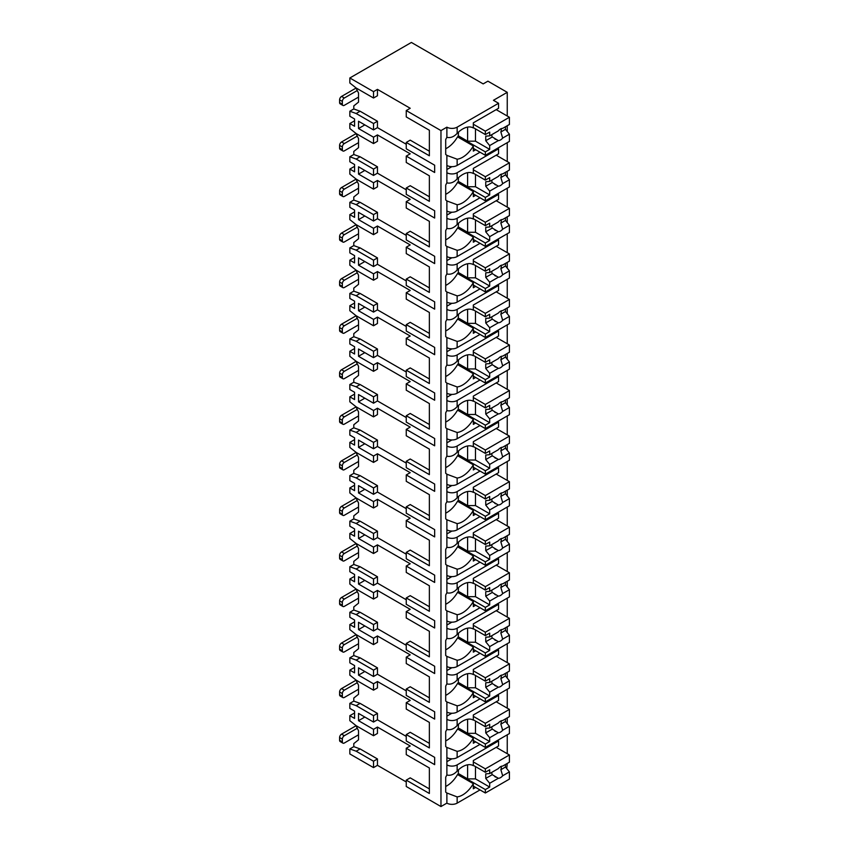 <?xml version="1.0" encoding="UTF-8"?>
<svg xmlns="http://www.w3.org/2000/svg" width="849" height="849" viewBox="0 0 849 849"><rect width="100%" height="100%" fill="white"/><g stroke="black" fill="none" stroke-linecap="round" stroke-linejoin="round"><path stroke-width="1.27" d="M354.585 712.948L349.841 715.675L349.841 720.684L356.156 725.704L373.518 735.722L373.518 729.344L377.455 727.062L410.205 745.974L406.257 748.245L406.257 754.623L429.371 767.974L429.371 788.923L410.205 777.854L406.257 780.135L406.257 786.503L440.971 806.55L446.882 803.133A7.248 4.192 0 0 0 457.144 803.133L480.025 789.92M506.726 768.589L507.246 763.431M373.518 767.602L373.518 761.224L356.156 751.206L349.841 748.935L349.841 753.944L373.518 767.602L377.455 765.331L406.257 781.95M410.205 108.269L406.257 110.55L440.971 130.587L446.882 127.17A7.248 4.192 0 0 0 457.144 127.17L498.565 103.26L493.439 100.299L507.246 92.329L487.91 81.164L483.177 83.902L411.383 42.45L349.841 77.981L373.518 91.639L377.455 89.368L410.205 108.269M429.371 130.268L429.371 151.218L410.205 140.149L406.257 142.43L429.371 155.781L429.371 130.268L406.257 116.929L406.257 110.55M354.585 120.791L349.841 123.53L349.841 128.539L356.156 133.548L373.518 143.566L377.455 141.295L377.455 134.917L410.205 153.818L406.257 156.099L434.656 172.496L434.656 165.205L406.257 148.808L406.257 142.43M429.371 175.817L429.371 196.777L410.205 185.708L406.257 187.979L429.371 201.33L429.371 175.817L406.257 162.477L406.257 156.099M354.585 166.34L349.841 169.078L349.841 174.087L356.156 179.097L373.518 189.125L377.455 186.844L377.455 180.466L410.205 199.366L406.257 201.648L434.656 218.044L434.656 210.754L406.257 194.357L406.257 187.979M429.371 221.366L429.371 242.326L410.205 231.257L406.257 233.528L429.371 246.879L429.371 221.366L406.257 208.026L406.257 201.648M354.585 211.9L349.841 214.627L349.841 219.636L356.156 224.645L373.518 234.674L377.455 232.393L377.455 226.014L410.205 244.915L406.257 247.197L434.656 263.593L434.656 256.302L406.257 239.906L406.257 233.528M429.371 266.915L429.371 287.875L410.205 276.806L406.257 279.077L429.371 292.427L429.371 266.915L406.257 253.575L406.257 247.197M354.585 257.449L349.841 260.176L349.841 265.185L356.156 270.194L373.518 280.223L377.455 277.941L377.455 271.563L410.205 290.464L406.257 292.746L434.656 309.142L434.656 301.851L406.257 285.455L406.257 279.077M429.371 312.474L429.371 333.424L410.205 322.355L406.257 324.636L429.371 337.976L429.371 312.474L406.257 299.124L406.257 292.746M354.585 302.997L349.841 305.725L349.841 310.734L356.156 315.754L373.518 325.772L377.455 323.49L377.455 317.112L410.205 336.024L406.257 338.295L434.656 354.691L434.656 347.411L406.257 331.004L406.257 324.636M429.371 358.023L429.371 378.972L410.205 367.904L406.257 370.185L429.371 383.525L429.371 358.023L406.257 344.673L406.257 338.295M354.585 348.546L349.841 351.274L349.841 356.293L356.156 361.303L373.518 371.321L377.455 369.039L377.455 362.661L410.205 381.572L406.257 383.844L434.656 400.24L434.656 392.96L406.257 376.563L406.257 370.185M429.371 403.572L429.371 424.521L410.205 413.452L406.257 415.734L429.371 429.074L429.371 403.572L406.257 390.222L406.257 383.844M354.585 394.095L349.841 396.833L349.841 401.842L356.156 406.851L373.518 416.87L377.455 414.588L377.455 408.22L410.205 427.121L406.257 429.392L434.656 445.799L434.656 438.509L406.257 422.112L406.257 415.734M429.371 449.121L429.371 470.07L410.205 459.001L406.257 461.283L429.371 474.623L429.371 449.121L406.257 435.77L406.257 429.392M354.585 439.644L349.841 442.382L349.841 447.391L356.156 452.4L373.518 462.418L377.455 460.147L377.455 453.769L410.205 472.67L406.257 474.941L434.656 491.348L434.656 484.057L406.257 467.661L406.257 461.283M429.371 494.67L429.371 515.619L410.205 504.55L406.257 506.832L429.371 520.182L429.371 494.67L406.257 481.319L406.257 474.941M354.585 485.193L349.841 487.931L349.841 492.94L356.156 497.949L373.518 507.967L377.455 505.696L377.455 499.318L410.205 518.219L406.257 520.501L434.656 536.897L434.656 529.606L406.257 513.21L406.257 506.832M429.371 540.219L429.371 561.168L410.205 550.099L406.257 552.381L429.371 565.731L429.371 540.219L406.257 526.868L406.257 520.501M354.585 530.742L349.841 533.48L349.841 538.489L356.156 543.498L373.518 553.516L377.455 551.245L377.455 544.867L410.205 563.768L406.257 566.05L434.656 582.446L434.656 575.155L406.257 558.759L406.257 552.381M429.371 585.768L429.371 606.727L410.205 595.658L406.257 597.929L429.371 611.28L429.371 585.768L406.257 572.428L406.257 566.05M354.585 576.291L349.841 579.029L349.841 584.038L356.156 589.047L373.518 599.065L377.455 596.794L377.455 590.416L410.205 609.317L406.257 611.598L434.656 627.995L434.656 620.704L406.257 604.308L406.257 597.929M429.371 631.316L429.371 652.276L410.205 641.207L406.257 643.478L429.371 656.829L429.371 631.316L406.257 617.976L406.257 611.598M354.585 621.85L349.841 624.577L349.841 629.587L356.156 634.596L373.518 644.624L377.455 642.343L377.455 635.965L410.205 654.866L406.257 657.147L434.656 673.544L434.656 666.253L406.257 649.856L406.257 643.478M429.371 676.865L429.371 697.825L410.205 686.756L406.257 689.027L429.371 702.378L429.371 676.865L406.257 663.525L406.257 657.147M354.585 667.399L349.841 670.126L349.841 675.135L356.156 680.145L373.518 690.173L377.455 687.892L377.455 681.514L410.205 700.414L406.257 702.696L434.656 719.092L434.656 711.802L406.257 695.405L406.257 689.027M429.371 722.414L429.371 743.374L410.205 732.305L406.257 734.576L429.371 747.927L429.371 722.414L406.257 709.074L406.257 702.696M406.257 748.245L434.656 764.641L434.656 757.361L406.257 740.954L406.257 734.576M349.841 77.981L349.841 82.99L356.156 87.999L373.518 98.017L377.455 95.746L377.455 89.368M440.971 806.55L440.971 130.587M429.371 767.974L429.371 793.475L406.257 780.135M406.257 736.401L377.455 719.782L373.518 722.053L358.522 713.404L358.522 720.684L364.837 717.044M373.518 729.344L358.522 720.684M406.257 144.256L377.455 127.626L377.455 121.248L360.103 111.23L353.789 108.948L353.789 105.902L358.522 102.124L358.522 93.008L355.827 87.734M406.257 189.805L377.455 173.175L377.455 166.797L360.103 156.778L353.789 154.507L353.789 151.451L358.522 147.673L358.522 138.557L355.827 133.282M406.257 235.353L377.455 218.724L377.455 212.356L360.103 202.327L353.789 200.056L353.789 197L358.522 193.222L358.522 184.106L355.827 178.831M406.257 280.902L377.455 264.283L377.455 257.905L360.103 247.876L353.789 245.605L353.789 242.549L358.522 238.771L358.522 229.665L355.827 224.38M406.257 326.451L377.455 309.832L377.455 303.454L360.103 293.425L353.789 291.154L353.789 288.098L358.522 284.319L358.522 275.214L355.827 269.94M406.257 372L377.455 355.381L377.455 349.003L360.103 338.984L353.789 336.703L353.789 333.646L358.522 329.868L358.522 320.763L355.827 315.488M406.257 417.549L377.455 400.93L377.455 394.552L360.103 384.533L353.789 382.252L353.789 379.206L358.522 375.417L358.522 366.312L355.827 361.037M406.257 463.108L377.455 446.478L377.455 440.1L360.103 430.082L353.789 427.8L353.789 424.755L358.522 420.966L358.522 411.861L355.827 406.586M406.257 508.657L377.455 492.027L377.455 485.649L360.103 475.631L353.789 473.349L353.789 470.304L358.522 466.515L358.522 457.409L355.827 452.135M406.257 554.206L377.455 537.576L377.455 531.198L360.103 521.18L353.789 518.898L353.789 515.852L358.522 512.074L358.522 502.958L355.827 497.684M406.257 599.755L377.455 583.125L377.455 576.747L360.103 566.729L353.789 564.458L353.789 561.401L358.522 557.623L358.522 548.507L355.827 543.233M406.257 645.304L377.455 628.674L377.455 622.296L360.103 612.278L353.789 610.006L353.789 606.95L358.522 603.172L358.522 594.056L355.827 588.781M406.257 690.853L377.455 674.223L377.455 667.855L360.103 657.826L353.789 655.555L353.789 652.499L358.522 648.721L358.522 639.605L355.827 634.33M377.455 719.782L377.455 713.404L360.103 703.375L353.789 701.104L353.789 698.048L358.522 694.27L358.522 685.164L355.827 679.879M377.455 765.331L377.455 758.953L360.103 748.935L353.789 746.653L353.789 743.597L358.522 739.819L358.522 730.713L355.827 725.439M373.518 735.722L377.455 733.44L377.455 727.062M377.455 127.626L373.518 129.908L358.522 121.248L358.522 128.539L364.837 124.899M373.518 143.566L373.518 137.198L377.455 134.917M373.518 137.198L358.522 128.539M373.518 98.017L373.518 91.639M373.518 761.224L377.455 758.953M373.518 129.908L373.518 123.53L377.455 121.248M349.841 169.078L354.585 171.816L354.585 164.526L349.841 161.788L349.841 156.778L356.156 159.06L373.518 169.078L373.518 175.456L377.455 173.175M373.518 169.078L377.455 166.797M373.518 189.125L373.518 182.747L377.455 180.466M349.841 214.627L354.585 217.365L354.585 210.074L349.841 207.336L349.841 202.327L356.156 204.609L373.518 214.627L373.518 221.005L377.455 218.724M373.518 214.627L377.455 212.356M373.518 234.674L373.518 228.296L377.455 226.014M349.841 260.176L354.585 262.914L354.585 255.623L349.841 252.885L349.841 247.876L356.156 250.158L373.518 260.176L373.518 266.554L377.455 264.283M373.518 260.176L377.455 257.905M373.518 280.223L373.518 273.845L377.455 271.563M349.841 305.725L354.585 308.463L354.585 301.172L349.841 298.445L349.841 293.425L356.156 295.707L373.518 305.725L373.518 312.103L377.455 309.832M373.518 305.725L377.455 303.454M373.518 325.772L373.518 319.394L377.455 317.112M349.841 351.274L354.585 354.012L354.585 346.721L349.841 343.994L349.841 338.984L356.156 341.256L373.518 351.274L373.518 357.652L377.455 355.381M373.518 351.274L377.455 349.003M373.518 371.321L373.518 364.943L377.455 362.661M349.841 396.833L354.585 399.561L354.585 392.27L349.841 389.542L349.841 384.533L356.156 386.804L373.518 396.833L373.518 403.201L377.455 400.93M373.518 396.833L377.455 394.552M373.518 416.87L373.518 410.492L377.455 408.22M349.841 442.382L354.585 445.109L354.585 437.819L349.841 435.091L349.841 430.082L356.156 432.353L373.518 442.382L373.518 448.76L377.455 446.478M373.518 442.382L377.455 440.1M373.518 462.418L373.518 456.04L377.455 453.769M349.841 487.931L354.585 490.658L354.585 483.378L349.841 480.64L349.841 475.631L356.156 477.913L373.518 487.931L373.518 494.309L377.455 492.027M373.518 487.931L377.455 485.649M373.518 507.967L373.518 501.589L377.455 499.318M349.841 533.48L354.585 536.207L354.585 528.927L349.841 526.189L349.841 521.18L356.156 523.462L373.518 533.48L373.518 539.858L377.455 537.576M373.518 533.48L377.455 531.198M373.518 553.516L373.518 547.138L377.455 544.867M349.841 579.029L354.585 581.767L354.585 574.476L349.841 571.738L349.841 566.729L356.156 569.01L373.518 579.029L373.518 585.407L377.455 583.125M373.518 579.029L377.455 576.747M373.518 599.065L373.518 592.698L377.455 590.416M349.841 624.577L354.585 627.315L354.585 620.025L349.841 617.287L349.841 612.278L356.156 614.559L373.518 624.577L373.518 630.956L377.455 628.674M373.518 624.577L377.455 622.296M373.518 644.624L373.518 638.246L377.455 635.965M349.841 670.126L354.585 672.864L354.585 665.574L349.841 662.836L349.841 657.826L356.156 660.108L373.518 670.126L373.518 676.504L377.455 674.223M373.518 670.126L377.455 667.855M373.518 690.173L373.518 683.795L377.455 681.514M373.518 722.053L373.518 715.675L377.455 713.404M349.841 123.53L354.585 126.257L354.585 118.977L349.841 116.239L349.841 111.23L353.789 108.948M373.518 123.53L356.156 113.511L349.841 111.23M373.518 175.456L358.522 166.797L358.522 174.087L364.837 170.447M373.518 182.747L358.522 174.087M373.518 221.005L358.522 212.356L358.522 219.636L364.837 215.996M373.518 228.296L358.522 219.636M373.518 266.554L358.522 257.905L358.522 265.185L364.837 261.545M373.518 273.845L358.522 265.185M373.518 312.103L358.522 303.454L358.522 310.734L364.837 307.094M373.518 319.394L358.522 310.734M373.518 357.652L358.522 349.003L358.522 356.293L364.837 352.643M373.518 364.943L358.522 356.293M373.518 403.201L358.522 394.552L358.522 401.842L364.837 398.192M373.518 410.492L358.522 401.842M373.518 448.76L358.522 440.1L358.522 447.391L364.837 443.74M373.518 456.04L358.522 447.391M373.518 494.309L358.522 485.649L358.522 492.94L364.837 489.3M373.518 501.589L358.522 492.94M373.518 539.858L358.522 531.198L358.522 538.489L364.837 534.849M373.518 547.138L358.522 538.489M373.518 585.407L358.522 576.747L358.522 584.038L364.837 580.398M373.518 592.698L358.522 584.038M373.518 630.956L358.522 622.296L358.522 629.587L364.837 625.946M373.518 638.246L358.522 629.587M373.518 676.504L358.522 667.855L358.522 675.135L364.837 671.495M373.518 683.795L358.522 675.135M349.841 715.675L354.585 718.413L354.585 711.122L349.841 708.395L349.841 703.375L353.789 701.104M373.518 715.675L356.156 705.657L349.841 703.375M349.841 748.935L353.789 746.653M349.841 156.778L353.789 154.507M349.841 202.327L353.789 200.056M349.841 247.876L353.789 245.605M349.841 293.425L353.789 291.154M349.841 338.984L353.789 336.703M349.841 384.533L353.789 382.252M349.841 430.082L353.789 427.8M349.841 475.631L353.789 473.349M349.841 521.18L353.789 518.898M349.841 566.729L353.789 564.458M349.841 612.278L353.789 610.006M349.841 657.826L353.789 655.555M342.932 743.151L340.162 741.548A2.791 1.613 -60 0 1 339.589 740.275L339.589 737.548A2.791 1.613 -60 0 1 341.563 734.13L344.323 735.722A2.791 1.613 120 0 0 342.349 739.139L342.349 741.867A2.791 1.613 120 0 0 342.932 743.151A2.791 1.613 120 0 0 344.323 743.013L358.522 734.809M344.323 735.722L357.27 728.251M341.563 734.13L355.964 725.81A6.696 3.863 0 0 1 356.007 725.789M507.246 753.71L507.246 734.809M507.246 723.666L507.246 717.883M507.246 708.162L507.246 689.261M507.246 678.118L507.246 672.334M507.246 662.613L507.246 643.712M507.246 632.569L507.246 626.785M507.246 617.064L507.246 598.163M507.246 587.02L507.246 581.236M507.246 571.515L507.246 552.614M507.246 541.471L507.246 535.687M507.246 525.966L507.246 507.055M507.246 495.922L507.246 490.138M507.246 480.417L507.246 461.506M507.246 450.373L507.246 444.579M507.246 434.858L507.246 415.957M507.246 404.824L507.246 399.03M507.246 389.309L507.246 370.408M507.246 359.265L507.246 353.481M507.246 343.76L507.246 324.859M507.246 313.716L507.246 307.932M507.246 298.211L507.246 279.31M507.246 268.167L507.246 262.383M507.246 252.662L507.246 233.762M507.246 222.618L507.246 216.835M507.246 207.114L507.246 188.213M507.246 177.07L507.246 171.286M507.246 161.565L507.246 142.664M507.246 131.521L507.246 125.737M507.246 116.016L507.246 92.329M457.144 757.584L457.144 751.354L446.882 747.449L446.882 757.584A7.248 4.192 0 0 0 457.144 757.584L480.025 744.371M473.211 127.912L473.317 127.976A21.204 12.236 120 0 0 473.264 127.944A21.204 12.236 120 0 0 457.144 133.399C453.875 136.869 450.458 138.175 446.882 137.315L446.882 127.17M446.882 803.133L446.882 792.998L457.144 796.903A21.204 12.236 120 0 0 473.317 783.659L457.537 774.543A21.204 12.236 120 0 1 445.704 786.45M447.338 793.253L446.882 792.998A21.204 12.236 120 0 1 445.704 792.117L445.704 777.249A21.204 12.236 120 0 1 446.882 775.01L446.882 764.875A7.248 4.192 0 0 0 457.144 764.875L498.565 740.954L497.578 740.392M446.882 137.315A21.204 12.236 120 0 0 445.704 139.554L445.704 154.422A21.204 12.236 120 0 0 446.882 155.293L446.882 165.438A7.248 4.192 0 0 0 457.144 165.438L457.144 159.209L447.338 155.547M498.565 148.808L498.565 153.818L473.317 168.399L473.317 173.525A21.204 12.236 120 0 0 473.264 173.493A21.204 12.236 120 0 0 457.144 178.948C453.875 182.418 450.458 183.724 446.882 182.864L446.882 172.718A7.248 4.192 0 0 0 457.144 172.718L498.565 148.808L497.578 148.235M446.882 182.864A21.204 12.236 120 0 0 445.704 185.103L445.704 199.971A21.204 12.236 120 0 0 446.882 200.842L446.882 210.987A7.248 4.192 0 0 0 457.144 210.987L457.144 204.758L447.338 201.107M498.565 194.357L498.565 199.366L473.317 213.948L473.317 219.074A21.204 12.236 120 0 0 473.264 219.042A21.204 12.236 120 0 0 457.144 224.497C453.875 227.967 450.458 229.272 446.882 228.413L446.882 218.267A7.248 4.192 0 0 0 457.144 218.267L498.565 194.357L497.578 193.784M446.882 228.413A21.204 12.236 120 0 0 445.704 230.652L445.704 245.52A21.204 12.236 120 0 0 446.882 246.39L446.882 256.536A7.248 4.192 0 0 0 457.144 256.536L457.144 250.306L447.338 246.656M498.565 239.906L498.565 244.915L473.317 259.497L473.317 264.623A21.204 12.236 120 0 0 473.264 264.591A21.204 12.236 120 0 0 457.144 270.046C453.875 273.516 450.458 274.821 446.882 273.962L446.882 263.827A7.248 4.192 0 0 0 457.144 263.827L498.565 239.906L497.578 239.344M446.882 273.962A21.204 12.236 120 0 0 445.704 276.201L445.704 291.069A21.204 12.236 120 0 0 446.882 291.939L446.882 302.085A7.248 4.192 0 0 0 457.144 302.085L457.144 295.855L447.338 292.205M498.565 285.455L498.565 290.464L473.317 305.046L473.317 310.172A21.204 12.236 120 0 0 473.264 310.14A21.204 12.236 120 0 0 457.144 315.595C453.875 319.065 450.458 320.37 446.882 319.511L446.882 309.376A7.248 4.192 0 0 0 457.144 309.376L498.565 285.455L497.578 284.893M446.882 319.511A21.204 12.236 120 0 0 445.704 321.75L445.704 336.618A21.204 12.236 120 0 0 446.882 337.499L446.882 347.634A7.248 4.192 0 0 0 457.144 347.634L457.144 341.404L447.338 337.753M498.565 331.004L498.565 336.024L473.317 350.595L473.317 355.72A21.204 12.236 120 0 0 473.264 355.699A21.204 12.236 120 0 0 457.144 361.154C453.875 364.614 450.458 365.919 446.882 365.059L446.882 354.924A7.248 4.192 0 0 0 457.144 354.924L498.565 331.004L497.578 330.441M446.882 365.059A21.204 12.236 120 0 0 445.704 367.299L445.704 382.167A21.204 12.236 120 0 0 446.882 383.048L446.882 393.183A7.248 4.192 0 0 0 457.144 393.183L457.144 386.953L447.338 383.302M498.565 376.563L498.565 381.572L473.317 396.143L473.317 401.269A21.204 12.236 120 0 0 473.264 401.248A21.204 12.236 120 0 0 457.144 406.703C453.875 410.163 450.458 411.468 446.882 410.608L446.882 400.473A7.248 4.192 0 0 0 457.144 400.473L498.565 376.563L497.578 375.99M446.882 410.608A21.204 12.236 120 0 0 445.704 412.847L445.704 427.726A21.204 12.236 120 0 0 446.882 428.596L446.882 438.731A7.248 4.192 0 0 0 457.144 438.731L457.144 432.502L447.338 428.851M498.565 422.112L498.565 427.121L473.317 441.692L473.317 446.829A21.204 12.236 120 0 0 473.264 446.797A21.204 12.236 120 0 0 457.144 452.252C453.875 455.722 450.458 457.017 446.882 456.157L446.882 446.022A7.248 4.192 0 0 0 457.144 446.022L498.565 422.112L497.578 421.539M446.882 456.157A21.204 12.236 120 0 0 445.704 458.396L445.704 473.275A21.204 12.236 120 0 0 446.882 474.145L446.882 484.28A7.248 4.192 0 0 0 457.144 484.28L457.144 478.051L447.338 474.4M498.565 467.661L498.565 472.67L473.317 487.241L473.317 492.378A21.204 12.236 120 0 0 473.264 492.346A21.204 12.236 120 0 0 457.144 497.801C453.875 501.271 450.458 502.576 446.882 501.717L446.882 491.571A7.248 4.192 0 0 0 457.144 491.571L498.565 467.661L497.578 467.088M446.882 501.717A21.204 12.236 120 0 0 445.704 503.956L445.704 518.824A21.204 12.236 120 0 0 446.882 519.694L446.882 529.829A7.248 4.192 0 0 0 457.144 529.829L457.144 523.61L447.338 519.949M498.565 513.21L498.565 518.219L473.317 532.79L473.317 537.926A21.204 12.236 120 0 0 473.264 537.895A21.204 12.236 120 0 0 457.144 543.349C453.875 546.82 450.458 548.125 446.882 547.265L446.882 537.12A7.248 4.192 0 0 0 457.144 537.12L498.565 513.21L497.578 512.637M446.882 547.265A21.204 12.236 120 0 0 445.704 549.505L445.704 564.373A21.204 12.236 120 0 0 446.882 565.243L446.882 575.389A7.248 4.192 0 0 0 457.144 575.389L457.144 569.159L447.338 565.498M498.565 558.759L498.565 563.768L473.317 578.349L473.317 583.475A21.204 12.236 120 0 0 473.264 583.443A21.204 12.236 120 0 0 457.144 588.898C453.875 592.369 450.458 593.674 446.882 592.814L446.882 582.669A7.248 4.192 0 0 0 457.144 582.669L498.565 558.759L497.578 558.186M446.882 592.814A21.204 12.236 120 0 0 445.704 595.053L445.704 609.922A21.204 12.236 120 0 0 446.882 610.792L446.882 620.937A7.248 4.192 0 0 0 457.144 620.937L457.144 614.708L447.338 611.057M498.565 604.308L498.565 609.317L473.317 623.898L473.317 629.024A21.204 12.236 120 0 0 473.264 628.992A21.204 12.236 120 0 0 457.144 634.447C453.875 637.917 450.458 639.223 446.882 638.363L446.882 628.218A7.248 4.192 0 0 0 457.144 628.218L498.565 604.308L497.578 603.735M446.882 638.363A21.204 12.236 120 0 0 445.704 640.602L445.704 655.47A21.204 12.236 120 0 0 446.882 656.341L446.882 666.486A7.248 4.192 0 0 0 457.144 666.486L457.144 660.257L447.338 656.606M498.565 649.856L498.565 654.866L473.317 669.447L473.317 674.573A21.204 12.236 120 0 0 473.264 674.541A21.204 12.236 120 0 0 457.144 679.996C453.875 683.466 450.458 684.772 446.882 683.912L446.882 673.777A7.248 4.192 0 0 0 457.144 673.777L498.565 649.856L497.578 649.294M446.882 683.912A21.204 12.236 120 0 0 445.704 686.151L445.704 701.019A21.204 12.236 120 0 0 446.882 701.89L446.882 712.035A7.248 4.192 0 0 0 457.144 712.035L457.144 705.806L447.338 702.155M498.565 695.405L498.565 700.414L473.317 714.996L473.317 720.122A21.204 12.236 120 0 0 473.264 720.09A21.204 12.236 120 0 0 457.144 725.545C453.875 729.015 450.458 730.32 446.882 729.461L446.882 719.326A7.248 4.192 0 0 0 457.144 719.326L498.565 695.405L497.578 694.843M447.338 747.704L446.882 747.449A21.204 12.236 120 0 1 445.704 746.568L445.704 731.7A21.204 12.236 120 0 1 446.882 729.461M446.882 775.01C450.458 775.869 453.875 774.564 457.144 771.104L457.144 764.875M446.882 757.584L446.882 764.875M446.882 165.438L446.882 172.718M446.882 210.987L446.882 218.267M446.882 256.536L446.882 263.827M446.882 302.085L446.882 309.376M446.882 347.634L446.882 354.924M446.882 393.183L446.882 400.473M446.882 438.731L446.882 446.022M446.882 484.28L446.882 491.571M446.882 529.829L446.882 537.12M446.882 575.389L446.882 582.669M446.882 620.937L446.882 628.218M446.882 666.486L446.882 673.777M446.882 712.035L446.882 719.326M446.882 761.68L451.87 758.804M473.317 127.976L473.317 122.84L498.565 108.269L498.565 103.26M457.144 771.104A21.204 12.236 120 0 1 473.264 765.639A21.204 12.236 120 0 1 473.317 765.671L473.317 760.545L498.565 745.974L498.565 740.954M475.684 149.721L473.317 151.09L473.317 145.954L457.537 136.848A21.204 12.236 120 0 1 445.704 148.755M475.684 787.416L473.317 788.785L473.317 783.659M457.144 165.438L480.025 152.226M457.144 159.209A21.204 12.236 120 0 0 473.317 145.954M457.144 210.987L480.025 197.775M457.144 204.758A21.204 12.236 120 0 0 473.317 191.503L457.537 182.397A21.204 12.236 120 0 1 445.704 194.304M475.684 195.27L473.317 196.639L473.317 191.503M457.144 256.536L480.025 243.323M457.144 250.306A21.204 12.236 120 0 0 473.317 237.051L457.537 227.946A21.204 12.236 120 0 1 445.704 239.853M475.684 240.819L473.317 242.188L473.317 237.051M457.144 302.085L480.025 288.872M457.144 295.855A21.204 12.236 120 0 0 473.317 282.611L457.537 273.495A21.204 12.236 120 0 1 445.704 285.402M475.684 286.368L473.317 287.737L473.317 282.611M457.144 347.634L480.025 334.421M457.144 341.404A21.204 12.236 120 0 0 473.317 328.16L457.537 319.044A21.204 12.236 120 0 1 445.704 330.951M475.684 331.917L473.317 333.286L473.317 328.16M457.144 393.183L480.025 379.97M457.144 386.953A21.204 12.236 120 0 0 473.317 373.709L457.537 364.592A21.204 12.236 120 0 1 445.704 376.5M475.684 377.465L473.317 378.834L473.317 373.709M457.144 438.731L480.025 425.529M457.144 432.502A21.204 12.236 120 0 0 473.317 419.257L457.537 410.152A21.204 12.236 120 0 1 445.704 422.059M475.684 423.014L473.317 424.383L473.317 419.257M457.144 484.28L480.025 471.078M457.144 478.051A21.204 12.236 120 0 0 473.317 464.806L457.537 455.701A21.204 12.236 120 0 1 445.704 467.608M475.684 468.574L473.317 469.932L473.317 464.806M457.144 529.829L480.025 516.627M457.144 523.61A21.204 12.236 120 0 0 473.317 510.355L457.537 501.25A21.204 12.236 120 0 1 445.704 513.157M475.684 514.123L473.317 515.481L473.317 510.355M457.144 575.389L480.025 562.176M457.144 569.159A21.204 12.236 120 0 0 473.317 555.904L457.537 546.798A21.204 12.236 120 0 1 445.704 558.706M475.684 559.671L473.317 561.04L473.317 555.904M457.144 620.937L480.025 607.725M457.144 614.708A21.204 12.236 120 0 0 473.317 601.453L457.537 592.347A21.204 12.236 120 0 1 445.704 604.255M475.684 605.22L473.317 606.589L473.317 601.453M457.144 666.486L480.025 653.274M457.144 660.257A21.204 12.236 120 0 0 473.317 647.002L457.537 637.896A21.204 12.236 120 0 1 445.704 649.803M475.684 650.769L473.317 652.138L473.317 647.002M457.144 712.035L480.025 698.823M457.144 705.806A21.204 12.236 120 0 0 473.317 692.561L457.537 683.445A21.204 12.236 120 0 1 445.704 695.352M475.684 696.318L473.317 697.687L473.317 692.561M457.144 751.354A21.204 12.236 120 0 0 473.317 738.11L457.537 728.994A21.204 12.236 120 0 1 445.704 740.901M475.684 741.867L473.317 743.236L473.317 738.11M458.524 132.062L458.131 137.188M473.317 127.626L485.352 134.577L489.682 132.073L489.682 135.872L498.321 130.884A6.696 3.863 120 0 1 500.496 129.016A6.696 3.863 120 0 1 502.672 128.369L509.411 124.485L509.411 117.268L485.352 131.16L485.352 134.577M473.317 124.209L485.352 131.16M458.131 136.169L485.352 151.886L485.352 155.303L509.411 141.412L509.411 134.195L505.463 129.335L500.857 131.998A6.696 3.863 120 0 0 501.228 128.655M473.317 148.352L485.352 155.303M485.352 151.886L489.682 149.382L489.682 145.582L498.321 140.594A6.696 3.863 120 0 0 500.496 139.947A6.696 3.863 120 0 0 502.672 138.079L509.411 134.195M489.682 145.582L485.745 140.722L485.745 136.169L489.682 135.872M491.826 134.63A6.696 3.863 120 0 0 492.25 136.965L485.745 140.722M492.25 136.965L498.321 140.594M502.672 138.079L500.857 131.998M489.682 149.382L475.482 141.178L467.597 141.178L458.524 135.936M475.482 128.878L475.482 141.178M467.597 127.106L467.597 141.178M505.463 129.335L505.463 126.756M496.198 109.638L509.411 117.268M458.524 769.756L458.131 774.893M473.317 765.331L485.352 772.272L489.682 769.767L489.682 773.566L498.321 768.589A6.696 3.863 120 0 1 500.496 766.721A6.696 3.863 120 0 1 502.672 766.074L509.411 762.179L509.411 754.963L485.352 768.854L485.352 772.272M473.317 761.914L485.352 768.854M458.131 773.864L485.352 789.581L485.352 792.998L509.411 779.106L509.411 771.89L505.463 767.04L500.857 769.703A6.696 3.863 120 0 0 501.228 766.36M473.317 786.057L485.352 792.998M485.352 789.581L489.682 787.076L489.682 783.277L498.321 778.289A6.696 3.863 120 0 0 500.496 777.652A6.696 3.863 120 0 0 502.672 775.784L509.411 771.89M489.682 783.277L485.745 778.427L485.745 773.864L489.682 773.566M491.826 772.335A6.696 3.863 120 0 0 492.25 774.67L485.745 778.427M492.25 774.67L498.321 778.289M502.672 775.784L500.857 769.703M489.682 787.076L475.482 778.883L467.597 778.883L458.524 773.641M475.482 766.583L475.482 778.883M467.597 764.811L467.597 778.883M505.463 767.04L505.463 764.461M496.198 747.332L509.411 754.963M446.882 169.535L451.87 166.659M458.524 177.611L458.131 182.737M473.317 173.175L485.352 180.126L489.682 177.621L489.682 181.421L498.321 176.433A6.696 3.863 120 0 1 500.496 174.565A6.696 3.863 120 0 1 502.672 173.918L509.411 170.033L509.411 162.817L485.352 176.709L485.352 180.126M473.317 169.758L485.352 176.709M458.131 181.718L485.352 197.435L485.352 200.852L509.411 186.96L509.411 179.744L505.463 174.883L500.857 177.547A6.696 3.863 120 0 0 501.228 174.215M473.317 193.901L485.352 200.852M485.352 197.435L489.682 194.93L489.682 191.131L498.321 186.143A6.696 3.863 120 0 0 500.496 185.496A6.696 3.863 120 0 0 502.672 183.628L509.411 179.744M489.682 191.131L485.745 186.271L485.745 181.718L489.682 181.421M491.826 180.19A6.696 3.863 120 0 0 492.25 182.514L485.745 186.271M492.25 182.514L498.321 186.143M502.672 183.628L500.857 177.547M489.682 194.93L475.482 186.727L467.597 186.727L458.524 181.495M475.482 174.427L475.482 186.727M467.597 172.665L467.597 186.727M505.463 174.883L505.463 172.305M496.198 155.187L509.411 162.817M446.882 215.084L451.87 212.208M458.524 223.16L458.131 228.285M473.317 218.724L485.352 225.675L489.682 223.17L489.682 226.97L498.321 221.982A6.696 3.863 120 0 1 500.496 220.114A6.696 3.863 120 0 1 502.672 219.477L509.411 215.582L509.411 208.366L485.352 222.258L485.352 225.675M473.317 215.306L485.352 222.258M458.131 227.267L485.352 242.984L485.352 246.401L509.411 232.509L509.411 225.293L505.463 220.432L500.857 223.096A6.696 3.863 120 0 0 501.228 219.764M473.317 239.45L485.352 246.401M485.352 242.984L489.682 240.479L489.682 236.68L498.321 231.692A6.696 3.863 120 0 0 500.496 231.045A6.696 3.863 120 0 0 502.672 229.177L509.411 225.293M489.682 236.68L485.745 231.819L485.745 227.267L489.682 226.97M491.826 225.738A6.696 3.863 120 0 0 492.25 228.063L485.745 231.819M492.25 228.063L498.321 231.692M502.672 229.177L500.857 223.096M489.682 240.479L475.482 232.276L467.597 232.276L458.524 227.044M475.482 219.976L475.482 232.276M467.597 218.214L467.597 232.276M505.463 220.432L505.463 217.853M496.198 200.735L509.411 208.366M446.882 260.632L451.87 257.756M458.524 268.709L458.131 273.834M473.317 264.272L485.352 271.224L489.682 268.719L489.682 272.518L498.321 267.531A6.696 3.863 120 0 1 500.496 265.663A6.696 3.863 120 0 1 502.672 265.026L509.411 261.131L509.411 253.915L485.352 267.806L485.352 271.224M473.317 260.866L485.352 267.806M458.131 272.816L485.352 288.533L485.352 291.95L509.411 278.058L509.411 270.842L505.463 265.981L500.857 268.645A6.696 3.863 120 0 0 501.228 265.312M473.317 284.999L485.352 291.95M485.352 288.533L489.682 286.028L489.682 282.229L498.321 277.241A6.696 3.863 120 0 0 500.496 276.594A6.696 3.863 120 0 0 502.672 274.736L509.411 270.842M489.682 282.229L485.745 277.368L485.745 272.816L489.682 272.518M491.826 271.287A6.696 3.863 120 0 0 492.25 273.622L485.745 277.368M492.25 273.622L498.321 277.241M502.672 274.736L500.857 268.645M489.682 286.028L475.482 277.825L467.597 277.825L458.524 272.593M475.482 265.525L475.482 277.825M467.597 263.763L467.597 277.825M505.463 265.981L505.463 263.413M496.198 246.284L509.411 253.915M446.882 306.181L451.87 303.305M458.524 314.257L458.131 319.383M473.317 309.832L485.352 316.773L489.682 314.268L489.682 318.067L498.321 313.079A6.696 3.863 120 0 1 500.496 311.212A6.696 3.863 120 0 1 502.672 310.575L509.411 306.68L509.411 299.464L485.352 313.355L485.352 316.773M473.317 306.415L485.352 313.355M458.131 318.364L485.352 334.082L485.352 337.499L509.411 323.607L509.411 316.39L505.463 311.541L500.857 314.194A6.696 3.863 120 0 0 501.228 310.861M473.317 330.548L485.352 337.499M485.352 334.082L489.682 331.577L489.682 327.778L498.321 322.79A6.696 3.863 120 0 0 500.496 322.153A6.696 3.863 120 0 0 502.672 320.285L509.411 316.39M489.682 327.778L485.745 322.928L485.745 318.364L489.682 318.067M491.826 316.836A6.696 3.863 120 0 0 492.25 319.171L485.745 322.928M492.25 319.171L498.321 322.79M502.672 320.285L500.857 314.194M489.682 331.577L475.482 323.373L467.597 323.373L458.524 318.142M475.482 311.084L475.482 323.373M467.597 309.312L467.597 323.373M505.463 311.541L505.463 308.962M496.198 291.833L509.411 299.464M446.882 351.73L451.87 348.854M458.524 359.806L458.131 364.943M473.317 355.381L485.352 362.321L489.682 359.817L489.682 363.616L498.321 358.639A6.696 3.863 120 0 1 500.496 356.771A6.696 3.863 120 0 1 502.672 356.124L509.411 352.229L509.411 345.012L485.352 358.904L485.352 362.321M473.317 351.964L485.352 358.904M458.131 363.913L485.352 379.63L485.352 383.048L509.411 369.156L509.411 361.939L505.463 357.089L500.857 359.753A6.696 3.863 120 0 0 501.228 356.41M473.317 376.107L485.352 383.048M485.352 379.63L489.682 377.126L489.682 373.327L498.321 368.339A6.696 3.863 120 0 0 500.496 367.702A6.696 3.863 120 0 0 502.672 365.834L509.411 361.939M489.682 373.327L485.745 368.477L485.745 363.913L489.682 363.616M491.826 362.385A6.696 3.863 120 0 0 492.25 364.72L485.745 368.477M492.25 364.72L498.321 368.339M502.672 365.834L500.857 359.753M489.682 377.126L475.482 368.933L467.597 368.933L458.524 363.69M475.482 356.633L475.482 368.933M467.597 354.861L467.597 368.933M505.463 357.089L505.463 354.511M496.198 337.382L509.411 345.012M446.882 397.279L451.87 394.414M458.524 405.355L458.131 410.492M473.317 400.93L485.352 407.87L489.682 405.366L489.682 409.165L498.321 404.188A6.696 3.863 120 0 1 500.496 402.32A6.696 3.863 120 0 1 502.672 401.673L509.411 397.778L509.411 390.561L485.352 404.453L485.352 407.87M473.317 397.512L485.352 404.453M458.131 409.473L485.352 425.179L485.352 428.596L509.411 414.705L509.411 407.488L505.463 402.638L500.857 405.302A6.696 3.863 120 0 0 501.228 401.959M473.317 421.656L485.352 428.596M485.352 425.179L489.682 422.675L489.682 418.875L498.321 413.898A6.696 3.863 120 0 0 500.496 413.251A6.696 3.863 120 0 0 502.672 411.383L509.411 407.488M489.682 418.875L485.745 414.025L485.745 409.473L489.682 409.165M491.826 407.934A6.696 3.863 120 0 0 492.25 410.269L485.745 414.025M492.25 410.269L498.321 413.898M502.672 411.383L500.857 405.302M489.682 422.675L475.482 414.482L467.597 414.482L458.524 409.239M475.482 402.182L475.482 414.482M467.597 400.41L467.597 414.482M505.463 402.638L505.463 400.059M496.198 382.931L509.411 390.561M446.882 442.838L451.87 439.962M458.524 450.904L458.131 456.04M473.317 446.478L485.352 453.419L489.682 450.915L489.682 454.714L498.321 449.737A6.696 3.863 120 0 1 500.496 447.869A6.696 3.863 120 0 1 502.672 447.221L509.411 443.327L509.411 436.11L485.352 450.012L485.352 453.419M473.317 443.061L485.352 450.012M458.131 455.022L485.352 470.728L485.352 474.145L509.411 460.254L509.411 453.037L505.463 448.187L500.857 450.851A6.696 3.863 120 0 0 501.228 447.508M473.317 467.205L485.352 474.145M485.352 470.728L489.682 468.224L489.682 464.424L498.321 459.447A6.696 3.863 120 0 0 500.496 458.8A6.696 3.863 120 0 0 502.672 456.932L509.411 453.037M489.682 464.424L485.745 459.574L485.745 455.022L489.682 454.714M491.826 453.483A6.696 3.863 120 0 0 492.25 455.817L485.745 459.574M492.25 455.817L498.321 459.447M502.672 456.932L500.857 450.851M489.682 468.224L475.482 460.031L467.597 460.031L458.524 454.788M475.482 447.731L475.482 460.031M467.597 445.958L467.597 460.031M505.463 448.187L505.463 445.608M496.198 428.49L509.411 436.11M446.882 488.387L451.87 485.511M458.524 496.463L458.131 501.589M473.317 492.027L485.352 498.979L489.682 496.463L489.682 500.273L498.321 495.285A6.696 3.863 120 0 1 500.496 493.418A6.696 3.863 120 0 1 502.672 492.77L509.411 488.886L509.411 481.67L485.352 495.561L485.352 498.979M473.317 488.61L485.352 495.561M458.131 500.57L485.352 516.288L485.352 519.694L509.411 505.802L509.411 498.586L505.463 493.736L500.857 496.4A6.696 3.863 120 0 0 501.228 493.057M473.317 512.754L485.352 519.694M485.352 516.288L489.682 513.772L489.682 509.973L498.321 504.996A6.696 3.863 120 0 0 500.496 504.348A6.696 3.863 120 0 0 502.672 502.481L509.411 498.586M489.682 509.973L485.745 505.123L485.745 500.57L489.682 500.273M491.826 499.032A6.696 3.863 120 0 0 492.25 501.366L485.745 505.123M492.25 501.366L498.321 504.996M502.672 502.481L500.857 496.4M489.682 513.772L475.482 505.579L467.597 505.579L458.524 500.337M475.482 493.28L475.482 505.579M467.597 491.507L467.597 505.579M505.463 493.736L505.463 491.157M496.198 474.039L509.411 481.67M446.882 533.936L451.87 531.06M458.524 542.012L458.131 547.138M473.317 537.576L485.352 544.527L489.682 542.023L489.682 545.822L498.321 540.834A6.696 3.863 120 0 1 500.496 538.966A6.696 3.863 120 0 1 502.672 538.319L509.411 534.435L509.411 527.218L485.352 541.11L485.352 544.527M473.317 534.159L485.352 541.11M458.131 546.119L485.352 561.836L485.352 565.254L509.411 551.351L509.411 544.145L505.463 539.285L500.857 541.949A6.696 3.863 120 0 0 501.228 538.606M473.317 558.302L485.352 565.254M485.352 561.836L489.682 559.332L489.682 555.533L498.321 550.545A6.696 3.863 120 0 0 500.496 549.897A6.696 3.863 120 0 0 502.672 548.029L509.411 544.145M489.682 555.533L485.745 550.672L485.745 546.119L489.682 545.822M491.826 544.58A6.696 3.863 120 0 0 492.25 546.915L485.745 550.672M492.25 546.915L498.321 550.545M502.672 548.029L500.857 541.949M489.682 559.332L475.482 551.128L467.597 551.128L458.524 545.886M475.482 538.828L475.482 551.128M467.597 537.056L467.597 551.128M505.463 539.285L505.463 536.706M496.198 519.588L509.411 527.218M446.882 579.485L451.87 576.609M458.524 587.561L458.131 592.687M473.317 583.125L485.352 590.076L489.682 587.572L489.682 591.371L498.321 586.383A6.696 3.863 120 0 1 500.496 584.515A6.696 3.863 120 0 1 502.672 583.868L509.411 579.984L509.411 572.767L485.352 586.659L485.352 590.076M473.317 579.708L485.352 586.659M458.131 591.668L485.352 607.385L485.352 610.802L509.411 596.911L509.411 589.694L505.463 584.834L500.857 587.497A6.696 3.863 120 0 0 501.228 584.165M473.317 603.851L485.352 610.802M485.352 607.385L489.682 604.881L489.682 601.081L498.321 596.094A6.696 3.863 120 0 0 500.496 595.446A6.696 3.863 120 0 0 502.672 593.578L509.411 589.694M489.682 601.081L485.745 596.221L485.745 591.668L489.682 591.371M491.826 590.129A6.696 3.863 120 0 0 492.25 592.464L485.745 596.221M492.25 592.464L498.321 596.094M502.672 593.578L500.857 587.497M489.682 604.881L475.482 596.677L467.597 596.677L458.524 591.445M475.482 584.377L475.482 596.677M467.597 582.605L467.597 596.677M505.463 584.834L505.463 582.255M496.198 565.137L509.411 572.767M446.882 625.034L451.87 622.158M458.524 633.11L458.131 638.236M473.317 628.674L485.352 635.625L489.682 633.121L489.682 636.92L498.321 631.932A6.696 3.863 120 0 1 500.496 630.064A6.696 3.863 120 0 1 502.672 629.427L509.411 625.533L509.411 618.316L485.352 632.208L485.352 635.625M473.317 625.257L485.352 632.208M458.131 637.217L485.352 652.934L485.352 656.351L509.411 642.46L509.411 635.243L505.463 630.383L500.857 633.046A6.696 3.863 120 0 0 501.228 629.714M473.317 649.4L485.352 656.351M485.352 652.934L489.682 650.43L489.682 646.63L498.321 641.642A6.696 3.863 120 0 0 500.496 640.995A6.696 3.863 120 0 0 502.672 639.127L509.411 635.243M489.682 646.63L485.745 641.77L485.745 637.217L489.682 636.92M491.826 635.689A6.696 3.863 120 0 0 492.25 638.013L485.745 641.77M492.25 638.013L498.321 641.642M502.672 639.127L500.857 633.046M489.682 650.43L475.482 642.226L467.597 642.226L458.524 636.994M475.482 629.926L475.482 642.226M467.597 628.164L467.597 642.226M505.463 630.383L505.463 627.804M496.198 610.686L509.411 618.316M446.882 670.583L451.87 667.707M458.524 678.659L458.131 683.785M473.317 674.223L485.352 681.174L489.682 678.669L489.682 682.469L498.321 677.481A6.696 3.863 120 0 1 500.496 675.613A6.696 3.863 120 0 1 502.672 674.976L509.411 671.081L509.411 663.865L485.352 677.757L485.352 681.174M473.317 670.816L485.352 677.757M458.131 682.766L485.352 698.483L485.352 701.9L509.411 688.008L509.411 680.792L505.463 675.931L500.857 678.595A6.696 3.863 120 0 0 501.228 675.263M473.317 694.949L485.352 701.9M485.352 698.483L489.682 695.978L489.682 692.179L498.321 687.191A6.696 3.863 120 0 0 500.496 686.544A6.696 3.863 120 0 0 502.672 684.687L509.411 680.792M489.682 692.179L485.745 687.319L485.745 682.766L489.682 682.469M491.826 681.238A6.696 3.863 120 0 0 492.25 683.572L485.745 687.319M492.25 683.572L498.321 687.191M502.672 684.687L500.857 678.595M489.682 695.978L475.482 687.775L467.597 687.775L458.524 682.543M475.482 675.475L475.482 687.775M467.597 673.713L467.597 687.775M505.463 675.931L505.463 673.363M496.198 656.235L509.411 663.865M446.882 716.131L451.87 713.256M458.524 724.208L458.131 729.333M473.317 719.782L485.352 726.723L489.682 724.218L489.682 728.018L498.321 723.03A6.696 3.863 120 0 1 500.496 721.162A6.696 3.863 120 0 1 502.672 720.525L509.411 716.63L509.411 709.414L485.352 723.306L485.352 726.723M473.317 716.365L485.352 723.306M458.131 728.315L485.352 744.032L485.352 747.449L509.411 733.557L509.411 726.341L505.463 721.491L500.857 724.144A6.696 3.863 120 0 0 501.228 720.812M473.317 740.498L485.352 747.449M485.352 744.032L489.682 741.527L489.682 737.728L498.321 732.74A6.696 3.863 120 0 0 500.496 732.103A6.696 3.863 120 0 0 502.672 730.236L509.411 726.341M489.682 737.728L485.745 732.878L485.745 728.315L489.682 728.018M491.826 726.786A6.696 3.863 120 0 0 492.25 729.121L485.745 732.878M492.25 729.121L498.321 732.74M502.672 730.236L500.857 724.144M489.682 741.527L475.482 733.324L467.597 733.324L458.524 728.092M475.482 721.034L475.482 733.324M467.597 719.262L467.597 733.324M505.463 721.491L505.463 718.912M496.198 701.783L509.411 709.414M342.932 105.446L340.162 103.854A2.791 1.613 -60 0 1 339.589 102.58L339.589 99.842A2.791 1.613 -60 0 1 341.563 96.425L344.323 98.017A2.791 1.613 120 0 0 342.349 101.434L342.349 104.172A2.791 1.613 120 0 0 342.932 105.446A2.791 1.613 120 0 0 344.323 105.308L358.522 97.104M344.323 98.017L357.27 90.546M341.563 96.425L355.964 88.116A6.696 3.863 0 0 1 356.007 88.084M342.932 150.995L340.162 149.403A2.791 1.613 -60 0 1 339.589 148.129L339.589 145.391A2.791 1.613 -60 0 1 341.563 141.974L344.323 143.566A2.791 1.613 120 0 0 342.349 146.983L342.349 149.721A2.791 1.613 120 0 0 342.932 150.995A2.791 1.613 120 0 0 344.323 150.857L358.522 142.664M344.323 143.566L357.27 136.095M341.563 141.974L355.964 133.664A6.696 3.863 0 0 1 356.007 133.643M342.932 196.543L340.162 194.952A2.791 1.613 -60 0 1 339.589 193.678L339.589 190.94A2.791 1.613 -60 0 1 341.563 187.523L344.323 189.125A2.791 1.613 120 0 0 342.349 192.532L342.349 195.27A2.791 1.613 120 0 0 342.932 196.543A2.791 1.613 120 0 0 344.323 196.406L358.522 188.213M344.323 189.125L357.27 181.654M341.563 187.523L355.964 179.213A6.696 3.863 0 0 1 356.007 179.192M342.932 242.092L340.162 240.5A2.791 1.613 -60 0 1 339.589 239.227L339.589 236.489A2.791 1.613 -60 0 1 341.563 233.072L344.323 234.674A2.791 1.613 120 0 0 342.349 238.091L342.349 240.819A2.791 1.613 120 0 0 342.932 242.092A2.791 1.613 120 0 0 344.323 241.954L358.522 233.762M344.323 234.674L357.27 227.203M341.563 233.072L355.964 224.762A6.696 3.863 0 0 1 356.007 224.741M342.932 287.652L340.162 286.049A2.791 1.613 -60 0 1 339.589 284.776L339.589 282.038A2.791 1.613 -60 0 1 341.563 278.631L344.323 280.223A2.791 1.613 120 0 0 342.349 283.64L342.349 286.368A2.791 1.613 120 0 0 342.932 287.652A2.791 1.613 120 0 0 344.323 287.503L358.522 279.31M344.323 280.223L357.27 272.752M341.563 278.631L355.964 270.311A6.696 3.863 0 0 1 356.007 270.29M342.932 333.201L340.162 331.598A2.791 1.613 -60 0 1 339.589 330.325L339.589 327.597A2.791 1.613 -60 0 1 341.563 324.18L344.323 325.772A2.791 1.613 120 0 0 342.349 329.189L342.349 331.917A2.791 1.613 120 0 0 342.932 333.201A2.791 1.613 120 0 0 344.323 333.063L358.522 324.859M344.323 325.772L357.27 318.301M341.563 324.18L355.964 315.86A6.696 3.863 0 0 1 356.007 315.839M342.932 378.75L340.162 377.158A2.791 1.613 -60 0 1 339.589 375.874L339.589 373.146A2.791 1.613 -60 0 1 341.563 369.729L344.323 371.321A2.791 1.613 120 0 0 342.349 374.738L342.349 377.465A2.791 1.613 120 0 0 342.932 378.75A2.791 1.613 120 0 0 344.323 378.612L358.522 370.408M344.323 371.321L357.27 363.85M341.563 369.729L355.964 361.409A6.696 3.863 0 0 1 356.007 361.387M342.932 424.298L340.162 422.706A2.791 1.613 -60 0 1 339.589 421.422L339.589 418.695A2.791 1.613 -60 0 1 341.563 415.278L344.323 416.87A2.791 1.613 120 0 0 342.349 420.287L342.349 423.025A2.791 1.613 120 0 0 342.932 424.298A2.791 1.613 120 0 0 344.323 424.16L358.522 415.957M344.323 416.87L357.27 409.398M341.563 415.278L355.964 406.968A6.696 3.863 0 0 1 356.007 406.936M342.932 469.847L340.162 468.255A2.791 1.613 -60 0 1 339.589 466.971L339.589 464.244A2.791 1.613 -60 0 1 341.563 460.827L344.323 462.418A2.791 1.613 120 0 0 342.349 465.836L342.349 468.574A2.791 1.613 120 0 0 342.932 469.847A2.791 1.613 120 0 0 344.323 469.709L358.522 461.506M344.323 462.418L357.27 454.947M341.563 460.827L355.964 452.517A6.696 3.863 0 0 1 356.007 452.485M342.932 515.396L340.162 513.804A2.791 1.613 -60 0 1 339.589 512.531L339.589 509.793A2.791 1.613 -60 0 1 341.563 506.375L344.323 507.967A2.791 1.613 120 0 0 342.349 511.385L342.349 514.123A2.791 1.613 120 0 0 342.932 515.396A2.791 1.613 120 0 0 344.323 515.258L358.522 507.055M344.323 507.967L357.27 500.496M341.563 506.375L355.964 498.066A6.696 3.863 0 0 1 356.007 498.034M342.932 560.945L340.162 559.353A2.791 1.613 -60 0 1 339.589 558.08L339.589 555.342A2.791 1.613 -60 0 1 341.563 551.924L344.323 553.516A2.791 1.613 120 0 0 342.349 556.933L342.349 559.671A2.791 1.613 120 0 0 342.932 560.945A2.791 1.613 120 0 0 344.323 560.807L358.522 552.614M344.323 553.516L357.27 546.045M341.563 551.924L355.964 543.615A6.696 3.863 0 0 1 356.007 543.583M342.932 606.494L340.162 604.902A2.791 1.613 -60 0 1 339.589 603.628L339.589 600.89A2.791 1.613 -60 0 1 341.563 597.473L344.323 599.076A2.791 1.613 120 0 0 342.349 602.482L342.349 605.22A2.791 1.613 120 0 0 342.932 606.494A2.791 1.613 120 0 0 344.323 606.356L358.522 598.163M344.323 599.076L357.27 591.594M341.563 597.473L355.964 589.164A6.696 3.863 0 0 1 356.007 589.142M342.932 652.043L340.162 650.451A2.791 1.613 -60 0 1 339.589 649.177L339.589 646.439A2.791 1.613 -60 0 1 341.563 643.022L344.323 644.624A2.791 1.613 120 0 0 342.349 648.042L342.349 650.769A2.791 1.613 120 0 0 342.932 652.043A2.791 1.613 120 0 0 344.323 651.905L358.522 643.712M344.323 644.624L357.27 637.153M341.563 643.022L355.964 634.712A6.696 3.863 0 0 1 356.007 634.691M342.932 697.591L340.162 696A2.791 1.613 -60 0 1 339.589 694.726L339.589 691.988A2.791 1.613 -60 0 1 341.563 688.581L344.323 690.173A2.791 1.613 120 0 0 342.349 693.591L342.349 696.318A2.791 1.613 120 0 0 342.932 697.591A2.791 1.613 120 0 0 344.323 697.454L358.522 689.261M344.323 690.173L357.27 682.702M341.563 688.581L355.964 680.261A6.696 3.863 0 0 1 356.007 680.24M356.156 751.206L360.103 748.935M356.156 113.511L360.103 111.23M356.156 159.06L360.103 156.778M356.156 204.609L360.103 202.327M356.156 250.158L360.103 247.876M356.156 295.707L360.103 293.425M356.156 341.256L360.103 338.984M356.156 386.804L360.103 384.533M356.156 432.353L360.103 430.082M356.156 477.913L360.103 475.631M356.156 523.462L360.103 521.18M356.156 569.01L360.103 566.729M356.156 614.559L360.103 612.278M356.156 660.108L360.103 657.826M356.156 705.657L360.103 703.375M339.589 740.275L342.349 741.867M339.589 737.548L342.349 739.139M457.144 133.399L457.144 127.17M457.144 803.133L457.144 796.903M457.144 178.948L457.144 172.718M457.144 224.497L457.144 218.267M457.144 270.046L457.144 263.827M457.144 315.595L457.144 309.376M457.144 361.154L457.144 354.924M457.144 406.703L457.144 400.473M457.144 452.252L457.144 446.022M457.144 497.801L457.144 491.571M457.144 543.349L457.144 537.12M457.144 588.898L457.144 582.669M457.144 634.447L457.144 628.218M457.144 679.996L457.144 673.777M457.144 725.545L457.144 719.326M339.589 102.58L342.349 104.172M339.589 99.842L342.349 101.434M339.589 148.129L342.349 149.721M339.589 145.391L342.349 146.983M339.589 193.678L342.349 195.27M339.589 190.94L342.349 192.532M339.589 239.227L342.349 240.819M339.589 236.489L342.349 238.091M339.589 284.776L342.349 286.368M339.589 282.038L342.349 283.64M339.589 330.325L342.349 331.917M339.589 327.597L342.349 329.189M339.589 375.874L342.349 377.465M339.589 373.146L342.349 374.738M339.589 421.422L342.349 423.025M339.589 418.695L342.349 420.287M339.589 466.971L342.349 468.574M339.589 464.244L342.349 465.836M339.589 512.531L342.349 514.123M339.589 509.793L342.349 511.385M339.589 558.08L342.349 559.671M339.589 555.342L342.349 556.933M339.589 603.628L342.349 605.22M339.589 600.89L342.349 602.482M339.589 649.177L342.349 650.769M339.589 646.439L342.349 648.042M339.589 694.726L342.349 696.318M339.589 691.988L342.349 693.591M494.808 138.928L495.657 139.416M494.808 776.623L495.657 777.122M494.808 184.477L495.657 184.965M494.808 230.026L495.657 230.525M494.808 275.575L495.657 276.074M494.808 321.124L495.657 321.622M494.808 366.672L495.657 367.171M494.808 412.232L495.657 412.72M494.808 457.781L495.657 458.269M494.808 503.33L495.657 503.818M494.808 548.879L495.657 549.367M494.808 594.427L495.657 594.916M494.808 639.976L495.657 640.475M494.808 685.525L495.657 686.024M494.808 731.074L495.657 731.573"/></g></svg>

